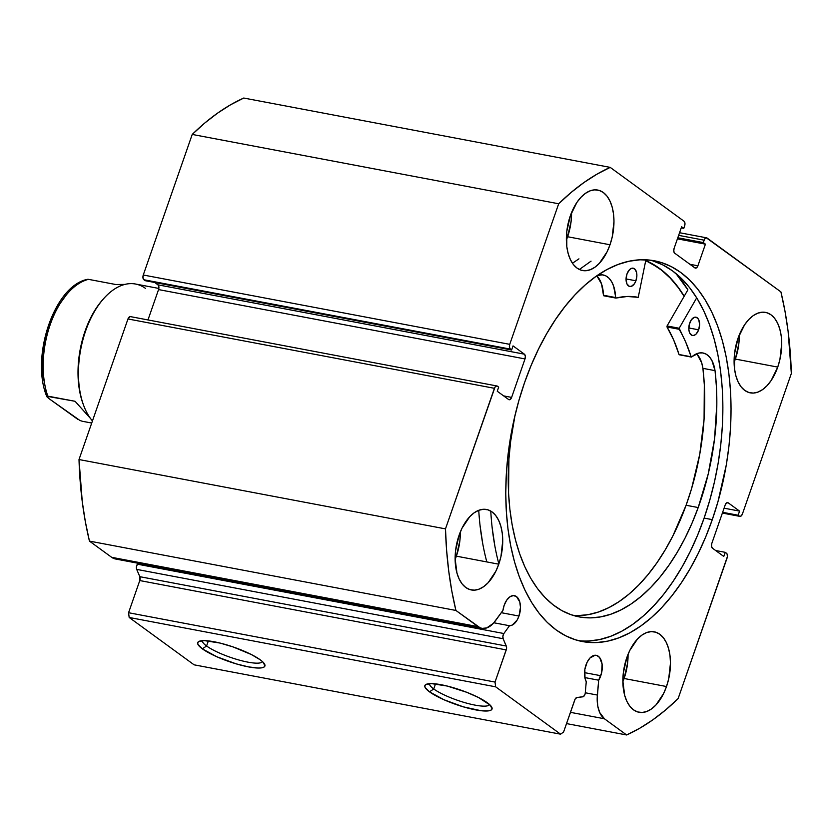 <?xml version="1.0" encoding="UTF-8"?>
<svg xmlns="http://www.w3.org/2000/svg" width="833" height="833" viewBox="0 0 833 833"><rect width="100%" height="100%" fill="white"/><g stroke="black" fill="none" stroke-linecap="round" stroke-linejoin="round"><path stroke-width="1.25" d="M585.266 692.889A3.717 2.083 -79.3 0 1 584.933 694.472L583.423 696.607L576.894 697.544L575.176 698.981L563.577 732.051L560.567 734.175L495.645 686.819L495.031 682.06L506.495 648.897L506.516 646.877L503.153 638.734L502.903 636.11L503.871 633.528L509.504 625.729L493.875 622.772L509.504 625.729L512.201 625.104L517.158 620.023L518.98 616.045L501.299 612.692L518.98 616.045A15.265 8.559 -79.3 0 1 509.504 625.729L503.871 633.528L137.414 564.18L138.08 563.264L137.414 564.18A3.717 2.083 100.7 0 0 136.695 569.387L136.435 566.763L137.414 564.18L503.871 633.528A3.717 2.083 -79.3 0 0 503.153 638.734L506.277 646.033L139.819 576.686L136.695 569.387L503.153 638.734L136.695 569.387L139.819 576.686L506.277 646.033A3.717 2.083 -79.3 0 1 506.235 649.907L139.777 580.559L139.819 576.686A3.717 2.083 100.7 0 1 139.777 580.559L128.574 612.724L139.777 580.559L506.235 649.907L495.031 682.06L495.645 686.819L129.177 617.472L128.574 612.724L495.031 682.06L128.574 612.724L129.177 617.472L194.11 664.828L129.177 617.472L495.645 686.819L560.567 734.175L563.577 732.051L574.77 699.897A3.717 2.083 -79.3 0 1 576.894 697.544L582.808 696.825A3.717 2.083 -79.3 0 0 584.933 694.472A3.717 2.083 -79.3 0 0 585.266 692.889L586.255 681.696A15.265 8.559 -79.3 0 1 585.995 664.921A15.265 8.559 -79.3 0 1 596.23 655.321A15.265 8.559 -79.3 0 1 600.791 675.709L584.537 672.637L600.791 675.709A15.265 8.559 -79.3 0 1 598.667 680.197L584.87 677.583L598.667 680.197L601.603 672.856L602.092 664.172L599.645 657.549L596.761 655.446L595.095 655.238L589.972 658.008L587.098 662.277L584.86 669.399L584.995 678.197L586.255 681.696L585.266 692.889M118.015 559.078L113.652 558.443L111.664 557.308L89.443 541.106L455.911 610.454L478.121 626.655A27.791 15.577 -79.3 0 0 481.88 628.321A27.791 15.577 -79.3 0 0 495.479 620.752L502.955 610.391A15.265 8.559 -79.3 0 1 504.184 605.258A15.265 8.559 -79.3 0 1 514.419 595.657A15.265 8.559 -79.3 0 1 518.98 616.045L520.458 607.309L519.771 601.936L516.491 596.563L513.284 595.574L509.827 596.876L506.631 600.281L504.184 605.258L502.955 610.391L493.448 623.251L486.753 627.915L482.245 628.384L480.11 627.79L455.911 610.454L451.83 591.159L448.727 571.053L446.603 550.259L445.478 528.882L495.021 387.095L496.645 385.95L498.686 387.116L497.249 391.229L508.609 399.517L510.244 399.444L511.618 397.403L525.009 358.929L525.331 356.118L524.405 354.181L513.045 345.893L511.608 350.016L510.337 349.1L509.421 347.163L509.734 344.341L558.683 203.773L571.23 192.371L584.048 182.469L597.063 174.118L610.204 167.381L684.018 221.214L684.945 223.15L684.622 225.962L683.789 228.367L681.623 226.795L674.084 248.432L673.772 251.243L674.699 253.18L694.899 267.914L696.523 267.841L697.898 265.789L705.426 244.152L703.271 242.58L704.697 238.956L706.322 237.811L780.917 291.894L784.988 311.178L788.101 331.284L791.35 373.465L742.401 514.034L741.026 516.075L739.402 516.158L738.132 515.231L739.569 511.108L728.209 502.83L726.584 502.903L725.21 504.944L711.809 543.418L711.497 546.229L712.423 548.166L723.783 556.454L725.22 552.331L727.084 554.018L727.407 556.59L678.135 698.564L665.598 709.976L652.78 719.879L639.765 728.229L626.624 734.966L604.414 718.764L599.645 712.423L597.792 706.186L597.178 698.908L598.667 680.197L597.365 695.055L585.276 692.775L597.365 695.055A27.791 15.577 -79.3 0 0 604.414 718.764L626.624 734.966L566.513 723.596L626.624 734.966A297.787 166.954 -79.3 0 0 678.135 698.564L727.084 557.995A3.717 2.083 -79.3 0 0 726.48 553.247L725.22 552.331L715.651 550.519L725.22 552.331L723.783 556.454L712.423 548.166A3.717 2.083 -79.3 0 1 711.809 543.418L725.21 504.944A3.717 2.083 -79.3 0 1 727.709 502.601A3.717 2.083 -79.3 0 1 728.209 502.83L739.569 511.108L724.085 508.182L739.569 511.108L738.132 515.231L722.648 512.305L738.132 515.231L739.402 516.158L722.419 512.941L739.402 516.158A3.717 2.083 -79.3 0 0 739.902 516.377A3.717 2.083 -79.3 0 0 742.401 514.034L791.35 373.465A297.787 166.954 -79.3 0 0 780.917 291.894L707.102 238.051A3.717 2.083 -79.3 0 0 706.603 237.832A3.717 2.083 -79.3 0 0 704.104 240.175L703.271 242.58L677.802 237.759L703.271 242.58L705.426 244.152L677.416 238.852L705.426 244.152L697.898 265.789L689.922 264.29L697.898 265.789A3.717 2.083 -79.3 0 1 695.399 268.132A3.717 2.083 -79.3 0 1 694.899 267.914L674.699 253.18A3.717 2.083 -79.3 0 1 674.084 248.432L681.623 226.795L683.789 228.367L681.238 227.888L683.789 228.367L684.622 225.962A3.717 2.083 -79.3 0 0 684.018 221.214L610.204 167.381L243.746 98.034A297.787 166.954 100.7 0 0 192.225 134.436L204.772 123.024L217.59 113.121L230.606 104.771L243.746 98.034L610.204 167.381A297.787 166.954 -79.3 0 0 558.683 203.773L509.734 344.341L143.276 275.005L192.225 134.436L558.683 203.773L192.225 134.436L143.276 275.005A3.717 2.083 100.7 0 0 143.88 279.753L142.953 277.816L143.276 275.005L509.734 344.341A3.717 2.083 -79.3 0 0 510.337 349.1L511.608 350.016L145.14 280.669L143.88 279.753L510.337 349.1L143.88 279.753L145.14 280.669L511.608 350.016L513.045 345.893L524.405 354.181L157.947 284.834L154.719 282.481L157.947 284.834L524.405 354.181A3.717 2.083 -79.3 0 1 525.009 358.929L511.618 397.403L503.642 395.894L511.618 397.403A3.717 2.083 -79.3 0 1 509.119 399.746A3.717 2.083 -79.3 0 1 508.609 399.517L497.249 391.229L498.686 387.116L497.426 386.189A3.717 2.083 -79.3 0 0 496.916 385.971A3.717 2.083 -79.3 0 0 494.427 388.313L445.478 528.882L79.01 459.535L127.97 318.966L130.187 316.602M206.584 645.991A31.852 6.779 -160.8 0 0 238.873 659.996A31.852 6.779 -160.8 0 0 262.478 661.6A31.852 6.779 19.2 0 1 238.873 659.996A31.852 6.779 19.2 0 1 206.584 645.991L208.365 640.889L206.584 645.991A31.852 6.779 19.2 0 1 202.357 640.671A31.852 6.779 -160.8 0 0 206.584 645.991L202.367 648.855L206.584 645.991M260.25 659.809A35.569 7.57 19.2 0 1 264.634 664.182A35.569 7.57 19.2 0 1 242.58 665.598A35.569 7.57 19.2 0 1 202.367 648.855L197.973 644.461L197.671 642.795L198.65 641.566L204.304 640.619L220.047 643.066L233.053 646.918L251.451 654.582L260.25 659.809L263.051 662.152L264.946 665.869L263.957 667.087L261.718 667.827L258.303 668.035L248.536 666.9L236.156 663.849L216.819 656.758L202.367 648.855A35.569 7.57 19.2 0 1 199.066 641.358A35.569 7.57 19.2 0 1 227.211 645.034A35.569 7.57 19.2 0 1 260.25 659.809M433.733 688.974A31.852 6.779 -160.8 0 0 466.011 702.979A31.852 6.779 -160.8 0 0 489.617 704.583A31.852 6.779 19.2 0 1 466.011 702.979A31.852 6.779 19.2 0 1 433.733 688.974L435.513 683.872L433.733 688.974A31.852 6.779 19.2 0 1 429.505 683.654A31.852 6.779 -160.8 0 0 433.733 688.974L429.505 691.838L433.733 688.974M487.388 702.792A35.569 7.57 19.2 0 1 491.772 707.165A35.569 7.57 19.2 0 1 469.729 708.581A35.569 7.57 19.2 0 1 429.505 691.838L425.111 687.444L424.809 685.778L425.798 684.549L431.452 683.601L447.196 686.048L466.73 692.296L478.59 697.565L490.2 705.135L492.084 708.852L491.106 710.07L488.856 710.809L480.995 710.705L463.294 706.832L443.958 699.741L429.505 691.838A35.569 7.57 19.2 0 1 426.204 684.341A35.569 7.57 19.2 0 1 454.36 688.016A35.569 7.57 19.2 0 1 487.388 702.792M712.288 519.636A193.745 108.623 -79.3 0 1 582.392 641.545A193.745 108.623 -79.3 0 1 524.53 382.701L518.886 400.558L514.19 418.895L510.504 437.554L507.859 456.328L506.277 475.06L505.766 493.563L506.349 511.66L508.005 529.174L510.733 545.938L514.492 561.786L519.251 576.561L524.967 590.139L531.589 602.374L539.034 613.161L547.25 622.376L556.152 629.946L565.659 635.798L575.665 639.869L586.088 642.128L596.824 642.545L607.757 641.118L618.804 637.859L629.842 632.809L640.775 626L651.489 617.513L661.881 607.424L671.856 595.834L681.321 582.84L690.172 568.585L698.335 553.206L705.738 536.837L712.288 519.636L717.942 501.789L726.324 464.793L728.969 446.019L730.551 427.277L731.051 408.784L730.479 390.687L728.813 373.174L726.095 356.409L722.336 340.562L717.567 325.786L711.851 312.208L705.239 299.974L697.783 289.186L689.568 279.971L680.665 272.401L671.169 266.55L661.152 262.478L650.74 260.219L640.004 259.802L629.061 261.229L618.024 264.488L606.986 269.538L596.053 276.348L585.339 284.834L574.947 294.924L564.972 306.513L555.507 319.497L546.646 333.762L538.482 349.142L531.09 365.51L524.53 382.701A193.745 108.623 -79.3 0 1 654.436 260.802A193.745 108.623 -79.3 0 1 712.288 519.636L704.114 518.095L712.288 519.636M578.321 640.629A193.745 108.623 100.7 0 0 704.114 518.095A193.745 108.623 100.7 0 0 650.323 260.167M567.606 236.739A40.942 22.96 100.7 0 0 571.563 212.54L571.126 221.182L567.606 236.739L610.006 244.767L567.606 236.739L566.367 240.019A40.942 22.96 100.7 0 0 567.606 236.739M570.324 215.82A40.942 22.96 -79.3 0 1 597.771 190.059A40.942 22.96 -79.3 0 1 610.006 244.767L612.193 237.113L613.973 221.328L613.494 213.81L612.12 206.917L609.912 200.92L606.934 196.057L603.321 192.506L599.198 190.413L594.731 189.851L590.076 190.84L585.432 193.35L580.976 197.275L576.863 202.461L570.324 215.82L566.794 231.387L566.825 246.776L568.2 253.669L570.418 259.657L573.385 264.53L577.009 268.07L581.132 270.173L585.599 270.735L590.243 269.746L594.887 267.237L599.354 263.311L607.059 251.858L610.006 244.767A40.942 22.96 -79.3 0 1 582.548 270.527A40.942 22.96 -79.3 0 1 570.324 215.82M735.341 359.075A40.942 22.96 100.7 0 0 739.298 334.876L738.861 343.508L735.341 359.075L777.741 367.093L735.341 359.075L734.102 362.355A40.942 22.96 100.7 0 0 735.341 359.075M738.059 338.156A40.942 22.96 -79.3 0 1 765.506 312.396A40.942 22.96 -79.3 0 1 777.741 367.093L779.927 359.45L781.708 343.665L781.229 336.147L779.855 329.254L777.647 323.256L774.669 318.393L771.056 314.843L766.933 312.75L762.455 312.188L757.811 313.177L753.167 315.676L748.711 319.601L744.598 324.797L738.059 338.156L734.529 353.713L734.56 369.113L735.935 376.006L738.153 381.993L741.12 386.856L744.744 390.406L748.867 392.51L753.334 393.072L757.978 392.083L762.622 389.573L767.078 385.648L771.191 380.452L777.741 367.093A40.942 22.96 -79.3 0 1 750.283 392.864A40.942 22.96 -79.3 0 1 738.059 338.156M456.369 556.163A40.942 22.96 100.7 0 0 460.326 531.975L459.889 540.607L456.369 556.163L498.769 564.191L456.369 556.163L455.13 559.443A40.942 22.96 100.7 0 0 456.369 556.163M459.087 535.255A40.942 22.96 -79.3 0 1 486.534 509.484A40.942 22.96 -79.3 0 1 498.769 564.191L500.956 556.538L502.736 540.763L502.257 533.235L500.883 526.341L498.675 520.354L495.697 515.481L492.084 511.941L487.961 509.838L483.494 509.275L478.84 510.265L474.196 512.774L469.739 516.699L462.034 528.153L459.087 535.255L455.557 550.811L455.12 558.683L456.963 573.094L459.181 579.091L462.148 583.954L465.772 587.504L469.895 589.597L474.362 590.16L479.006 589.17L483.65 586.671L488.117 582.736L495.822 571.282L498.769 564.191A40.942 22.96 -79.3 0 1 471.311 589.951A40.942 22.96 -79.3 0 1 459.087 535.255M624.104 678.499A40.942 22.96 100.7 0 0 628.061 654.301L627.624 662.943L624.104 678.499L666.504 686.527L624.104 678.499L622.865 681.779A40.942 22.96 100.7 0 0 624.104 678.499M626.822 657.581A40.942 22.96 -79.3 0 1 654.269 631.82A40.942 22.96 -79.3 0 1 666.504 686.527L668.691 678.874L670.471 663.099L669.992 655.571L668.618 648.678L666.41 642.68L663.432 637.818L659.819 634.267L655.696 632.174L651.229 631.612L646.575 632.601L641.931 635.11L637.474 639.036L629.769 650.49L626.822 657.581L623.292 673.147L622.855 681.009L624.698 695.43L626.916 701.417L629.883 706.29L633.507 709.831L637.63 711.934L642.097 712.496L646.741 711.507L651.385 708.998L655.852 705.072L663.557 693.618L666.504 686.527A40.942 22.96 -79.3 0 1 639.046 712.288A40.942 22.96 -79.3 0 1 626.822 657.581M481.88 628.321L115.423 558.974A27.791 15.577 100.7 0 1 111.664 557.308L478.121 626.655L111.664 557.308L89.443 541.106L85.372 521.822L82.269 501.716L79.01 459.535L127.97 318.966L494.427 388.313L127.97 318.966A3.717 2.083 100.7 0 1 130.458 316.623L496.916 385.971M147.982 319.934L158.551 289.582L158.864 286.771L157.947 284.834A3.717 2.083 100.7 0 1 158.551 289.582L525.009 358.929L158.551 289.582L147.982 319.934M570.438 712.34L604.414 718.764L570.438 712.34M194.11 664.828L560.567 734.175L194.11 664.828M727.157 502.622L728.209 502.83L727.157 502.622M678.645 235.354L704.104 240.175L678.645 235.354M588.639 640.994L599.583 639.567L610.631 636.308L621.668 631.258L632.591 624.458L643.305 615.962L653.707 605.872L663.682 594.283L673.137 581.299L681.998 567.044L690.161 551.654L697.554 535.286L704.114 518.095L709.758 500.237L714.454 481.901L718.14 463.252L720.795 444.468L722.378 425.736L722.877 407.233L722.294 389.136L720.639 371.622L717.911 354.868L714.152 339.021L709.393 324.235L703.677 310.657L697.065 298.422L689.609 287.645L681.394 278.42L672.491 270.85L662.985 264.998L652.978 260.927M687.881 289.842A201.94 113.215 100.7 0 0 675.917 273.505L687.881 289.842L667.066 325.953L679.187 328.244L696.7 297.839L679.187 328.244L667.066 325.953L687.881 289.842M645.752 260.573L659.465 268.382L668.368 275.952L676.583 285.178L684.205 296.225A193.745 108.623 -79.3 0 0 645.752 260.573M445.478 528.882L79.01 459.535A297.787 166.954 100.7 0 0 89.443 541.106L455.911 610.454A297.787 166.954 -79.3 0 1 445.478 528.882M645.71 260.76A193.558 108.519 -79.3 0 1 684.122 296.371L678.343 287.749L670.315 278.16L661.579 270.194L652.218 263.936L645.71 260.76M158.832 288.437L135.56 284.032A74.449 41.733 100.7 0 0 84.466 334.45A74.449 41.733 100.7 0 0 92.463 420.925A74.449 41.733 -79.3 0 1 83.769 405.765A74.449 41.733 -79.3 0 1 104.146 298.099A74.449 41.733 -79.3 0 1 145.64 288.489M104.146 298.099L103.073 299.286A72.586 40.692 100.7 0 0 83.206 404.265A72.586 40.692 100.7 0 0 83.487 405.005A72.586 40.692 -79.3 0 1 103.604 298.703M79.958 420.488L48.855 398.528L47.002 396.893L46.763 396.269L47.814 396.133A72.586 40.692 -79.3 0 1 50.209 324.651A72.586 40.692 -79.3 0 1 88.485 279.347L115.745 284.511L124.929 284.407L115.745 284.511L88.485 279.347A72.586 40.692 100.7 0 0 50.209 324.651A72.586 40.692 100.7 0 0 47.814 396.133L75.074 401.287L90.526 418.51L75.074 401.287L46.763 396.269L48.855 398.528L78.104 419.572M91.724 423.049L82.28 421.259L91.724 423.049M88.485 279.347L87.715 279.305M79.999 420.498L82.28 421.259L79.999 420.498M66.661 294.445L56.748 308.168L52.552 316.436L48.98 325.401L44.034 344.675L42.754 354.577L42.722 373.871L46.023 391.125M47.002 396.893L46.763 396.269M596.792 275.827A31.539 17.68 100.7 0 1 603.467 295.246L615.983 298.068A154.855 86.819 -79.3 0 1 638.12 297.308A154.855 86.819 -79.3 0 1 638.234 297.329L645.898 259.802L638.234 297.329L627.259 296.475L615.837 298.068L613.65 286.208L611.62 281.679L608.975 278.191L605.83 275.869L602.321 274.838L597.157 275.577A31.539 17.68 -79.3 0 1 603.144 274.952A31.539 17.68 -79.3 0 1 615.587 297.548L603.467 295.246L601.541 283.918L596.855 275.89M627.02 273.849A9.309 5.217 -79.3 0 1 633.195 268.184A9.309 5.217 -79.3 0 1 635.912 280.794L626.062 278.93L635.912 280.794L636.881 275.484L636.506 272.172L634.548 268.809L631.56 268.32L629.488 269.705L627.02 273.849L626.062 279.17L626.916 283.866L629.311 286.354L631.372 286.333L634.392 283.793L635.912 280.794A9.309 5.217 -79.3 0 1 629.738 286.469A9.309 5.217 -79.3 0 1 627.02 273.849M689.766 322.871A9.309 5.217 -79.3 0 1 695.94 317.206A9.309 5.217 -79.3 0 1 698.648 329.816L688.797 327.952L698.648 329.816L699.616 324.506L698.762 319.81L697.294 317.831L694.305 317.342L691.286 319.882L689.245 324.599L688.881 329.91L689.651 332.888L692.046 335.376L694.108 335.355L696.19 333.96L698.648 329.816A9.309 5.217 -79.3 0 1 692.473 335.491A9.309 5.217 -79.3 0 1 689.766 322.871M698.2 507.547A179.407 100.585 -79.3 0 1 579.174 616.889A179.407 100.585 -79.3 0 1 515.023 415.303L510.619 441.584L508.932 458.952L508.557 493.001L509.879 509.348L512.191 525.029L515.46 539.899L519.677 553.82L524.78 566.638L530.725 578.258L537.462 588.535L544.917 597.396L553.029 604.748L561.713 610.527L570.886 614.66L580.466 617.118L590.347 617.878L600.437 616.92L610.651 614.275L620.887 609.954L631.039 604.008L641.004 596.48L650.708 587.463L660.038 577.019L668.909 565.263L677.239 552.31L684.945 538.285L691.952 523.311L698.2 507.547L686.09 505.256L698.2 507.547L708.237 473.904L714.537 438.96L716.828 404.067L716.442 387.085L715.037 370.623A179.407 100.585 -79.3 0 1 698.2 507.547M573.177 615.41A179.407 100.585 100.7 0 0 686.09 505.256A179.407 100.585 100.7 0 0 702.917 368.342L701.698 362.844L697.231 354.462M478.746 510.306A204.731 114.777 100.7 0 0 486.826 561.931M498.863 563.92A204.731 114.777 -79.3 0 1 490.772 511.087M679.239 354.775L691.65 356.982A31.539 17.68 -79.3 0 1 703 352.984A31.539 17.68 -79.3 0 1 715.016 370.633L711.892 360.45L709.352 356.753L706.28 354.223L702.833 352.953L699.137 352.994L691.223 356.972L685.736 342.176L679.187 328.244L679.124 329.274A154.855 86.819 -79.3 0 1 691.13 356.784L679.02 354.494L673.626 339.885L667.004 326.984L667.066 325.953L667.004 326.984L679.124 329.274L667.004 326.984A154.855 86.819 100.7 0 1 679.02 354.494L679.384 354.775M494.823 545.792L492.188 527.893M579.372 269.486L591.055 261.146M578.227 615.577L588.327 614.629L598.542 611.984L608.767 607.663L618.919 601.718L628.894 594.189L638.588 585.172L647.918 574.728L656.789 562.973L665.119 550.019L672.835 535.994L686.09 505.256L691.557 488.679L699.762 454.214L704.072 419.124L704.322 384.794L702.917 368.332A31.539 17.68 100.7 0 0 696.575 353.775M482.703 543.491L480.068 525.592M572.448 263.238L578.945 258.844M715.016 370.633L702.906 368.342L715.016 370.633M603.873 295.777L615.785 298.037M706.561 237.822L679.561 232.719M722.378 513.066L739.902 516.377M83.769 405.765L83.206 404.265M46.783 396.529C30.363 357.138 54.249 285.313 87.673 279.315M691.39 357.076L679.27 354.785M615.879 298.079L603.769 295.788"/></g></svg>
